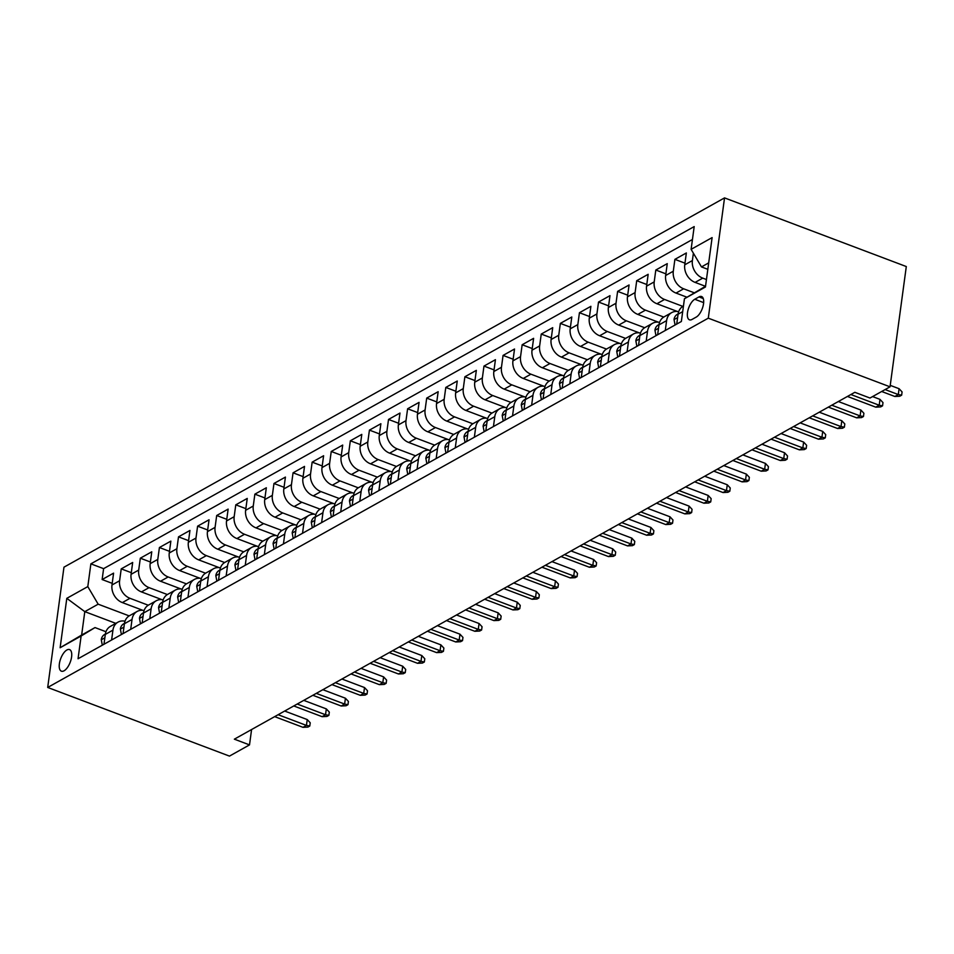 <?xml version="1.0" encoding="UTF-8"?>
<svg xmlns="http://www.w3.org/2000/svg" width="954" height="954" viewBox="0 0 954 954"><rect width="100%" height="100%" fill="white"/><g stroke="black" fill="none" stroke-linecap="round" stroke-linejoin="round"><path stroke-width="1.43" d="M64.073 670.781A11.543 5.092 -69.3 0 0 71.073 659.548A11.543 5.092 -69.3 0 0 69.559 649.579A11.543 5.092 -69.3 0 0 66.887 649.984A11.543 5.092 -69.3 0 0 59.887 661.217A11.543 5.092 -69.3 0 0 61.402 671.187A11.543 5.092 -69.3 0 0 64.073 670.781M724.539 197.895L63.966 567.177L47.7 687.452L708.285 318.171L724.539 197.895L906.3 266.548L890.034 386.823L708.285 318.171M705.483 286.307L695.108 282.396A14.429 11.472 -119.2 0 1 684.745 264.818L686.355 252.953L674.895 259.357L684.972 263.161M686.975 297.207L676.016 293.069A14.429 11.472 60.8 0 1 665.654 275.491L667.263 263.626L655.803 270.03L665.88 273.834M677.388 311.469L656.924 303.742A14.429 11.472 60.8 0 1 646.562 286.164L648.171 274.299L636.712 280.703L646.788 284.507M658.296 322.142L637.832 314.415A14.429 11.472 60.8 0 1 627.47 296.837L629.08 284.972L617.62 291.375L627.696 295.18M639.204 332.815L618.741 325.087A14.429 11.472 60.8 0 1 608.378 307.51L609.988 295.645L598.528 302.048L608.604 305.852M620.112 343.488L599.649 335.76A14.429 11.472 60.8 0 1 589.286 318.183L590.896 306.317L579.436 312.721L589.512 316.525M601.02 354.161L580.557 346.433A14.429 11.472 60.8 0 1 570.194 328.856L571.804 316.99L560.344 323.394L570.42 327.198M581.928 364.833L561.465 357.106A14.429 11.472 60.8 0 1 551.102 339.529L552.712 327.663L541.252 334.067L551.329 337.871M562.836 375.506L542.373 367.779A14.429 11.472 60.8 0 1 532.01 350.201L533.62 338.336L522.16 344.74L532.237 348.544M543.744 386.179L523.281 378.452A14.429 11.472 60.8 0 1 512.918 360.874L514.528 349.009L503.068 355.413L513.145 359.217M524.652 396.852L504.189 389.125A14.429 11.472 60.8 0 1 493.826 371.547L495.436 359.682L483.976 366.086L494.053 369.89M505.56 407.525L485.097 399.798A14.429 11.472 60.8 0 1 474.734 382.22L476.344 370.355L464.884 376.758L474.961 380.563M486.468 418.198L466.005 410.47A14.429 11.472 60.8 0 1 455.642 392.893L457.252 381.028L445.792 387.431L455.869 391.235M467.377 428.871L446.913 421.143A14.429 11.472 60.8 0 1 436.55 403.566L438.16 391.7L426.7 398.104L436.777 401.908M448.285 439.544L427.821 431.816A14.429 11.472 60.8 0 1 417.458 414.239L419.068 402.373L407.608 408.777L417.685 412.581M429.193 450.216L408.729 442.489A14.429 11.472 60.8 0 1 398.367 424.912L399.976 413.046L388.516 419.45L398.593 423.254M410.101 460.889L389.637 453.162A14.429 11.472 60.8 0 1 379.275 435.584L380.884 423.719L369.425 430.123L379.501 433.927M390.997 471.562L370.546 463.835A14.429 11.472 60.8 0 1 360.183 446.257L361.793 434.392L350.333 440.796L360.409 444.6M371.905 482.235L351.454 474.508A14.429 11.472 60.8 0 1 341.091 456.93L342.701 445.065L331.241 451.469L341.317 455.273M352.813 492.908L332.362 485.181A14.429 11.472 60.8 0 1 321.999 467.603L323.609 455.738L312.149 462.141L322.225 465.946M333.721 503.581L313.27 495.853A14.429 11.472 60.8 0 1 302.907 478.276L304.517 466.411L293.057 472.814L303.133 476.618M314.629 514.254L294.178 506.526A14.429 11.472 60.8 0 1 283.815 488.949L285.425 477.083L273.965 483.487L284.042 487.291M295.537 524.927L275.086 517.199A14.429 11.472 60.8 0 1 264.723 499.622L266.333 487.756L254.873 494.16L264.95 497.964M276.445 535.599L255.994 527.872A14.429 11.472 60.8 0 1 245.631 510.295L247.241 498.429L235.781 504.833L245.858 508.637M257.353 546.272L236.902 538.545A14.429 11.472 60.8 0 1 226.539 520.967L228.137 509.102L216.689 515.506L226.766 519.31M238.261 556.945L217.81 549.218A14.429 11.472 60.8 0 1 207.447 531.64L209.045 519.775L197.597 526.179L207.674 529.983M219.17 567.618L198.718 559.891A14.429 11.472 60.8 0 1 188.355 542.313L189.953 530.448L178.505 536.852L188.582 540.656M200.078 578.291L179.626 570.564A14.429 11.472 60.8 0 1 169.263 552.986L170.861 541.121L159.413 547.524L169.49 551.329M180.986 588.964L160.534 581.236A14.429 11.472 60.8 0 1 150.172 563.659L151.769 551.794L140.321 558.197L150.398 562.001M161.894 599.637L141.442 591.909A14.429 11.472 60.8 0 1 131.08 574.332L132.678 562.466L121.23 568.87L131.306 572.674M890.034 386.823L869.988 398.033L854.844 392.309L234.35 739.171L249.507 744.895L251.582 729.548M698.972 296.921L694.774 299.27A11.186 4.925 -69.3 0 0 687.989 310.157A11.186 4.925 -69.3 0 0 689.468 319.817A11.186 4.925 -69.3 0 0 692.055 319.423L696.253 317.074A11.186 4.925 -69.3 0 0 703.038 306.198A11.186 4.925 -69.3 0 0 701.572 296.539A11.186 4.925 -69.3 0 0 698.972 296.921L703.253 298.542M115.804 623.356L84.799 611.645L81.639 635.054L95.006 627.577L81.126 636.008L78.049 658.761L681.359 321.498L684.435 298.745L705.531 286.283M81.126 636.008L60.126 647.742L66.804 598.337L87.804 586.603L90.88 563.85L694.19 226.587L691.113 249.34L712.113 237.594L705.435 286.999L684.435 298.745M148.264 605.218L129.982 598.313A14.429 11.472 -119.2 0 1 119.62 580.736L121.23 568.87M142.802 610.31L122.35 602.582L129.982 598.313M167.355 594.545L149.074 587.64A14.429 11.472 -119.2 0 1 138.712 570.063L140.321 558.197M186.447 583.872L168.166 576.967A14.429 11.472 -119.2 0 1 157.804 559.39L159.413 547.524M205.539 573.199L187.258 566.294A14.429 11.472 -119.2 0 1 176.895 548.717L178.505 536.852M224.631 562.526L206.35 555.622A14.429 11.472 -119.2 0 1 195.987 538.044L197.597 526.179M243.735 551.853L225.442 544.949A14.429 11.472 -119.2 0 1 215.079 527.371L216.689 515.506M262.827 541.18L244.534 534.276A14.429 11.472 -119.2 0 1 234.171 516.698L235.781 504.833M281.919 530.507L263.626 523.603A14.429 11.472 -119.2 0 1 253.263 506.025L254.873 494.16M301.011 519.835L282.718 512.93A14.429 11.472 -119.2 0 1 272.355 495.353L273.965 483.487M320.103 509.162L301.81 502.257A14.429 11.472 -119.2 0 1 291.447 484.68L293.057 472.814M339.195 498.489L320.902 491.584A14.429 11.472 -119.2 0 1 310.539 474.007L312.149 462.141M358.287 487.816L339.994 480.911A14.429 11.472 -119.2 0 1 329.631 463.334L331.241 451.469M377.379 477.143L359.086 470.239A14.429 11.472 -119.2 0 1 348.723 452.661L350.333 440.796M396.47 466.47L378.178 459.566A14.429 11.472 -119.2 0 1 367.815 441.988L369.425 430.123M415.562 455.797L397.269 448.893A14.429 11.472 -119.2 0 1 386.907 431.315L388.516 419.45M434.654 445.124L416.361 438.22A14.429 11.472 -119.2 0 1 405.999 420.642L407.608 408.777M453.746 434.452L435.453 427.547A14.429 11.472 -119.2 0 1 425.09 409.97L426.7 398.104M472.838 423.779L454.545 416.874A14.429 11.472 -119.2 0 1 444.182 399.297L445.792 387.431M491.93 413.106L473.637 406.201A14.429 11.472 -119.2 0 1 463.274 388.624L464.884 376.758M511.022 402.433L492.729 395.528A14.429 11.472 -119.2 0 1 482.366 377.951L483.976 366.086M530.114 391.76L511.821 384.856A14.429 11.472 -119.2 0 1 501.458 367.278L503.068 355.413M549.206 381.087L530.913 374.183A14.429 11.472 -119.2 0 1 520.55 356.605L522.16 344.74M568.298 370.414L550.005 363.51A14.429 11.472 -119.2 0 1 539.642 345.932L541.252 334.067M587.39 359.741L569.097 352.837A14.429 11.472 -119.2 0 1 558.746 335.259L560.344 323.394M606.482 349.069L588.189 342.164A14.429 11.472 -119.2 0 1 577.838 324.587L579.436 312.721M625.574 338.396L607.281 331.491A14.429 11.472 -119.2 0 1 596.93 313.914L598.528 302.048M644.665 327.723L626.373 320.818A14.429 11.472 -119.2 0 1 616.022 303.241L617.62 291.375M663.757 317.05L645.464 310.145A14.429 11.472 -119.2 0 1 635.114 292.568L636.712 280.703M682.849 306.377L664.556 299.473A14.429 11.472 -119.2 0 1 654.205 281.895L655.803 270.03M694.238 292.795L683.648 288.8A14.429 11.472 -119.2 0 1 673.297 271.222L674.895 259.357M706.449 279.522L702.74 278.127A14.429 11.472 -119.2 0 1 692.389 260.549L693.379 253.18M692.449 239.478L103.604 568.656L102.138 579.543L112.214 583.347M122.35 602.582A14.429 11.472 60.8 0 1 111.988 585.005L113.586 573.139L102.138 579.543M676.732 324.086L678.067 314.224A14.429 11.472 -119.2 0 1 683.147 306.21L683.446 306.031M665.284 330.489L666.607 320.627A14.429 11.472 -119.2 0 1 671.688 312.614A14.429 11.472 -119.2 0 1 678.676 311.672M671.688 312.614L664.056 316.883A14.429 11.472 60.8 0 0 658.976 324.897L657.64 334.759M646.192 341.162L647.516 331.3A14.429 11.472 -119.2 0 1 652.596 323.287A14.429 11.472 -119.2 0 1 659.584 322.345M652.596 323.287L644.964 327.556A14.429 11.472 60.8 0 0 639.884 335.569L638.548 345.431M627.1 351.835L628.424 341.973A14.429 11.472 -119.2 0 1 633.504 333.96A14.429 11.472 -119.2 0 1 640.492 333.018M633.504 333.96L625.872 338.229A14.429 11.472 60.8 0 0 620.792 346.242L619.456 356.104M608.008 362.508L609.332 352.646A14.429 11.472 -119.2 0 1 614.412 344.632A14.429 11.472 -119.2 0 1 621.4 343.69M614.412 344.632L606.78 348.902A14.429 11.472 60.8 0 0 601.7 356.915L600.364 366.777M588.916 373.181L590.24 363.319A14.429 11.472 -119.2 0 1 595.32 355.305A14.429 11.472 -119.2 0 1 602.308 354.363M595.32 355.305L587.688 359.575A14.429 11.472 60.8 0 0 582.608 367.588L581.272 377.45M569.824 383.854L571.148 373.992A14.429 11.472 -119.2 0 1 576.228 365.978A14.429 11.472 -119.2 0 1 583.216 365.036M576.228 365.978L568.596 370.247A14.429 11.472 60.8 0 0 563.516 378.261L562.18 388.123M550.732 394.527L552.056 384.665A14.429 11.472 -119.2 0 1 557.136 376.651A14.429 11.472 -119.2 0 1 564.124 375.709M557.136 376.651L549.504 380.92A14.429 11.472 60.8 0 0 544.424 388.934L543.088 398.796M531.64 405.2L532.964 395.338A14.429 11.472 -119.2 0 1 538.044 387.324A14.429 11.472 -119.2 0 1 545.032 386.382M538.044 387.324L530.412 391.593A14.429 11.472 60.8 0 0 525.332 399.607L523.996 409.469M512.536 415.872L513.872 406.01A14.429 11.472 -119.2 0 1 518.952 397.997A14.429 11.472 -119.2 0 1 525.94 397.055M518.952 397.997L511.32 402.266A14.429 11.472 60.8 0 0 506.24 410.28L504.904 420.142M493.445 426.545L494.78 416.683A14.429 11.472 -119.2 0 1 499.86 408.67A14.429 11.472 -119.2 0 1 506.848 407.728M499.86 408.67L492.228 412.939A14.429 11.472 60.8 0 0 487.148 420.952L485.813 430.814M474.353 437.218L475.688 427.356A14.429 11.472 -119.2 0 1 480.768 419.343A14.429 11.472 -119.2 0 1 487.756 418.401M480.768 419.343L473.136 423.612A14.429 11.472 60.8 0 0 468.056 431.625L466.721 441.487M455.261 447.891L456.596 438.029A14.429 11.472 -119.2 0 1 461.676 430.015A14.429 11.472 -119.2 0 1 468.664 429.073M461.676 430.015L454.044 434.285A14.429 11.472 60.8 0 0 448.964 442.298L447.629 452.16M436.169 458.564L437.504 448.702A14.429 11.472 -119.2 0 1 442.584 440.688A14.429 11.472 -119.2 0 1 449.572 439.746M442.584 440.688L434.952 444.958A14.429 11.472 60.8 0 0 429.872 452.971L428.537 462.833M417.077 469.237L418.412 459.375A14.429 11.472 -119.2 0 1 423.493 451.361A14.429 11.472 -119.2 0 1 430.481 450.419M423.493 451.361L415.849 455.63A14.429 11.472 60.8 0 0 410.78 463.644L409.445 473.506M397.985 479.91L399.321 470.048A14.429 11.472 -119.2 0 1 404.401 462.034A14.429 11.472 -119.2 0 1 411.389 461.092M404.401 462.034L396.757 466.303A14.429 11.472 60.8 0 0 391.689 474.317L390.353 484.179M378.893 490.583L380.229 480.721A14.429 11.472 -119.2 0 1 385.309 472.707A14.429 11.472 -119.2 0 1 392.297 471.765M385.309 472.707L377.665 476.976A14.429 11.472 60.8 0 0 372.597 484.99L371.261 494.852M359.801 501.255L361.137 491.393A14.429 11.472 -119.2 0 1 366.217 483.38A14.429 11.472 -119.2 0 1 373.205 482.438M366.217 483.38L358.573 487.649A14.429 11.472 60.8 0 0 353.505 495.663L352.169 505.525M340.709 511.928L342.045 502.066A14.429 11.472 -119.2 0 1 347.125 494.053A14.429 11.472 -119.2 0 1 354.113 493.111M347.125 494.053L339.481 498.322A14.429 11.472 60.8 0 0 334.413 506.335L333.077 516.197M321.617 522.601L322.953 512.739A14.429 11.472 -119.2 0 1 328.033 504.726A14.429 11.472 -119.2 0 1 335.021 503.784M328.033 504.726L320.389 508.995A14.429 11.472 60.8 0 0 315.321 517.008L313.985 526.87M302.525 533.274L303.861 523.412A14.429 11.472 -119.2 0 1 308.941 515.398A14.429 11.472 -119.2 0 1 315.929 514.456M308.941 515.398L301.297 519.668A14.429 11.472 60.8 0 0 296.229 527.681L294.893 537.543M283.433 543.947L284.769 534.085A14.429 11.472 -119.2 0 1 289.849 526.071A14.429 11.472 -119.2 0 1 296.837 525.129M289.849 526.071L282.205 530.341A14.429 11.472 60.8 0 0 277.137 538.354L275.801 548.216M264.341 554.62L265.677 544.758A14.429 11.472 -119.2 0 1 270.757 536.744A14.429 11.472 -119.2 0 1 277.745 535.802M270.757 536.744L263.113 541.013A14.429 11.472 60.8 0 0 258.045 549.027L256.709 558.889M245.25 565.293L246.585 555.431A14.429 11.472 -119.2 0 1 251.665 547.417A14.429 11.472 -119.2 0 1 258.653 546.475M251.665 547.417L244.021 551.686A14.429 11.472 60.8 0 0 238.953 559.7L237.618 569.562M226.158 575.966L227.493 566.104A14.429 11.472 -119.2 0 1 232.573 558.09A14.429 11.472 -119.2 0 1 239.561 557.148M232.573 558.09L224.929 562.359A14.429 11.472 60.8 0 0 219.861 570.373L218.526 580.235M207.066 586.638L208.401 576.776A14.429 11.472 -119.2 0 1 213.481 568.763A14.429 11.472 -119.2 0 1 220.469 567.821M213.481 568.763L205.837 573.032A14.429 11.472 60.8 0 0 200.769 581.046L199.434 590.908M187.974 597.311L189.309 587.449A14.429 11.472 -119.2 0 1 194.389 579.436A14.429 11.472 -119.2 0 1 201.377 578.494M194.389 579.436L186.745 583.705A14.429 11.472 60.8 0 0 181.677 591.718L180.342 601.58M168.882 607.984L170.217 598.122A14.429 11.472 -119.2 0 1 175.297 590.109A14.429 11.472 -119.2 0 1 182.286 589.167M175.297 590.109L167.654 594.378A14.429 11.472 60.8 0 0 162.585 602.391L161.25 612.253M149.79 618.657L151.126 608.795A14.429 11.472 -119.2 0 1 156.206 600.781A14.429 11.472 -119.2 0 1 163.194 599.839M156.206 600.781L148.562 605.051A14.429 11.472 60.8 0 0 143.494 613.064L142.158 622.926M130.698 629.33L132.034 619.468A14.429 11.472 -119.2 0 1 137.114 611.454A14.429 11.472 -119.2 0 1 144.102 610.512M137.114 611.454L129.47 615.724A14.429 11.472 60.8 0 0 124.402 623.737L123.066 633.599M111.606 640.003L112.942 630.141A14.429 11.472 -119.2 0 1 118.022 622.127A14.429 11.472 -119.2 0 1 125.01 621.185M118.022 622.127L110.378 626.396A14.429 11.472 60.8 0 0 105.31 634.41L103.974 644.272M95.006 627.577L105.966 631.727M708.703 262.875L701.476 266.917L691.113 249.34M707.832 269.314L701.476 266.917M249.507 744.895L229.461 756.105L47.7 687.452M129.172 615.89L98.167 604.18L84.799 611.645L66.804 598.337M103.604 568.656L90.88 563.85M87.804 586.603L98.167 604.18M60.126 647.742L81.639 635.054M885.109 389.578L898.298 394.562L899.085 388.707L902.079 391.927L901.649 395.171L898.298 394.562L894.852 396.482L881.675 391.498M899.085 388.707L890.237 385.368M901.649 395.171L899.729 396.244L894.852 396.482M676.756 323.943L675.05 324.885L674.025 319.459A9.564 7.608 -119.2 0 1 677.364 314.307L678.115 313.89M850.873 394.527L879.206 405.235L879.993 399.38L882.987 402.6L882.557 405.844L879.206 405.235L875.76 407.155L847.438 396.447M879.993 399.38L872.588 396.578M882.557 405.844L880.637 406.917L875.76 407.155M657.664 334.615L655.958 335.558L654.933 330.132A9.564 7.608 -119.2 0 1 658.272 324.98L659.023 324.563M831.781 405.2L860.114 415.908L860.902 410.053L863.895 413.273L863.465 416.516L860.114 415.908L856.668 417.828L828.346 407.119M860.902 410.053L838.339 401.527M863.465 416.516L861.545 417.59L856.668 417.828M638.572 345.288L636.867 346.23L635.841 340.805A9.564 7.608 -119.2 0 1 639.18 335.653L639.931 335.236M812.689 415.872L841.023 426.581L841.81 420.726L844.803 423.946L844.373 427.189L841.023 426.581L837.576 428.501L809.254 417.792M841.81 420.726L819.247 412.2M844.373 427.189L842.454 428.263L837.576 428.501M619.48 355.961L617.775 356.903L616.749 351.477A9.564 7.608 -119.2 0 1 620.088 346.326L620.839 345.908M793.597 426.545L821.931 437.254L822.718 431.399L825.711 434.619L825.282 437.862L821.931 437.254L818.484 439.174L790.162 428.465M822.718 431.399L800.156 422.872M825.282 437.862L823.362 438.935L818.484 439.174M600.388 366.634L598.683 367.576L597.657 362.15A9.564 7.608 -119.2 0 1 600.996 356.999L601.747 356.581M774.505 437.218L802.839 447.927L803.626 442.072L806.619 445.291L806.19 448.535L802.839 447.927L799.392 449.847L771.07 439.138M803.626 442.072L781.064 433.545M806.19 448.535L804.27 449.608L799.392 449.847M581.296 377.307L579.591 378.249L578.565 372.823A9.564 7.608 -119.2 0 1 581.904 367.672L582.655 367.254M755.413 447.891L783.747 458.6L784.534 452.745L787.527 455.964L787.098 459.208L783.747 458.6L780.3 460.52L751.979 449.811M784.534 452.745L761.972 444.218M787.098 459.208L785.178 460.281L780.3 460.52M562.204 387.98L560.499 388.922L559.473 383.496A9.564 7.608 -119.2 0 1 562.812 378.344L563.564 377.927M736.321 458.564L764.655 469.273L765.442 463.417L768.435 466.637L768.006 469.881L764.655 469.273L761.209 471.193L732.887 460.484M765.442 463.417L742.88 454.891M768.006 469.881L766.086 470.954L761.209 471.193M543.112 398.653L541.407 399.595L540.381 394.169A9.564 7.608 -119.2 0 1 543.72 389.017L544.472 388.6M717.229 469.237L745.563 479.945L746.35 474.09L749.343 477.31L748.914 480.554L745.563 479.945L742.117 481.865L713.795 471.157M746.35 474.09L723.788 465.564M748.914 480.554L746.994 481.627L742.117 481.865M524.02 409.326L522.315 410.268L521.289 404.842A9.564 7.608 -119.2 0 1 524.628 399.69L525.38 399.273M698.137 479.91L726.471 490.618L727.258 484.763L730.251 487.983L729.822 491.227L726.471 490.618L723.025 492.538L694.703 481.83M727.258 484.763L704.696 476.237M729.822 491.227L727.902 492.3L723.025 492.538M504.928 419.998L503.223 420.941L502.198 415.515A9.564 7.608 -119.2 0 1 505.537 410.363L506.288 409.946M679.045 490.583L707.379 501.291L708.166 495.436L711.159 498.656L710.73 501.899L707.379 501.291L703.933 503.211L675.611 492.502M708.166 495.436L685.604 486.91M710.73 501.899L708.81 502.973L703.933 503.211M485.836 430.671L484.131 431.613L483.106 426.188A9.564 7.608 -119.2 0 1 486.445 421.036L487.196 420.619M659.953 501.255L688.287 511.964L689.074 506.109L692.067 509.329L691.638 512.572L688.287 511.964L684.841 513.884L656.519 503.175M689.074 506.109L666.512 497.583M691.638 512.572L689.718 513.646L684.841 513.884M466.744 441.344L465.039 442.286L464.014 436.86A9.564 7.608 -119.2 0 1 467.353 431.709L468.104 431.291M640.861 511.928L669.195 522.637L669.982 516.782L672.975 520.002L672.546 523.245L669.195 522.637L665.749 524.557L637.427 513.848M669.982 516.782L647.42 508.255M672.546 523.245L670.626 524.318L665.749 524.557M447.653 452.017L445.947 452.959L444.922 447.533A9.564 7.608 -119.2 0 1 448.261 442.382L449.012 441.964M621.769 522.601L650.103 533.31L650.89 527.455L653.884 530.674L653.442 533.918L650.103 533.31L646.657 535.23L618.335 524.521M650.89 527.455L628.328 518.928M653.442 533.918L651.534 534.991L646.657 535.23M428.561 462.69L426.855 463.632L425.83 458.206A9.564 7.608 -119.2 0 1 429.169 453.055L429.92 452.637M602.678 533.274L631.011 543.983L631.798 538.128L634.792 541.347L634.35 544.591L631.011 543.983L627.565 545.903L599.243 535.194M631.798 538.128L609.236 529.601M634.35 544.591L632.442 545.664L627.565 545.903M409.469 473.363L407.763 474.305L406.738 468.879A9.564 7.608 -119.2 0 1 410.077 463.727L410.828 463.31M583.586 543.947L611.919 554.656L612.706 548.8L615.7 552.02L615.258 555.264L611.919 554.656L608.473 556.576L580.151 545.867M612.706 548.8L590.144 540.274M615.258 555.264L613.35 556.337L608.473 556.576M390.377 484.036L388.672 484.978L387.646 479.552A9.564 7.608 -119.2 0 1 390.985 474.4L391.736 473.983M564.494 554.62L592.828 565.328L593.615 559.473L596.608 562.693L596.167 565.937L592.828 565.328L589.381 567.248L561.059 556.54M593.615 559.473L571.052 550.947M596.167 565.937L594.259 567.01L589.381 567.248M371.285 494.709L369.58 495.651L368.554 490.225A9.564 7.608 -119.2 0 1 371.893 485.073L372.644 484.656M545.402 565.293L573.736 576.001L574.523 570.146L577.516 573.366L577.075 576.61L573.736 576.001L570.289 577.921L541.967 567.213M574.523 570.146L551.961 561.62M577.075 576.61L575.167 577.683L570.289 577.921M352.193 505.381L350.488 506.324L349.462 500.898A9.564 7.608 -119.2 0 1 352.801 495.746L353.552 495.329M526.31 575.966L554.644 586.674L555.431 580.819L558.424 584.039L557.983 587.282L554.644 586.674L551.197 588.594L522.875 577.885M555.431 580.819L532.869 572.293M557.983 587.282L556.075 588.356L551.197 588.594M333.101 516.054L331.396 516.996L330.37 511.571A9.564 7.608 -119.2 0 1 333.709 506.419L334.46 506.002M507.218 586.638L535.552 597.347L536.339 591.492L539.332 594.712L538.891 597.955L535.552 597.347L532.105 599.267L503.784 588.558M536.339 591.492L513.777 582.966M538.891 597.955L536.983 599.029L532.105 599.267M314.009 526.727L312.304 527.669L311.278 522.243A9.564 7.608 -119.2 0 1 314.617 517.092L315.369 516.674M488.126 597.311L516.46 608.02L517.247 602.165L520.24 605.385L519.799 608.628L516.46 608.02L513.013 609.94L484.692 599.231M517.247 602.165L494.685 593.638M519.799 608.628L517.891 609.701L513.013 609.94M294.917 537.4L293.212 538.342L292.186 532.916A9.564 7.608 -119.2 0 1 295.525 527.765L296.277 527.347M469.034 607.984L497.368 618.693L498.155 612.838L501.148 616.057L500.707 619.301L497.368 618.693L493.922 620.613L465.6 609.904M498.155 612.838L475.593 604.311M500.707 619.301L498.799 620.374L493.922 620.613M275.825 548.073L274.12 549.015L273.094 543.589A9.564 7.608 -119.2 0 1 276.433 538.438L277.185 538.02M449.942 618.657L478.264 629.366L479.063 623.511L482.056 626.73L481.615 629.974L478.264 629.366L474.83 631.286L446.508 620.577M479.063 623.511L456.501 614.984M481.615 629.974L479.707 631.047L474.83 631.286M256.733 558.746L255.028 559.688L254.002 554.262A9.564 7.608 -119.2 0 1 257.341 549.11L258.093 548.693M430.85 629.33L459.172 640.039L459.971 634.183L462.964 637.403L462.523 640.647L459.172 640.039L455.738 641.959L427.416 631.25M459.971 634.183L437.409 625.657M462.523 640.647L460.615 641.72L455.738 641.959M237.641 569.419L235.936 570.361L234.911 564.935A9.564 7.608 -119.2 0 1 238.25 559.783L239.001 559.366M411.758 640.003L440.08 650.711L440.879 644.856L443.872 648.076L443.431 651.32L440.08 650.711L436.646 652.631L408.324 641.923M440.879 644.856L418.317 636.33M443.431 651.32L441.523 652.393L436.646 652.631M218.549 580.092L216.844 581.034L215.819 575.608A9.564 7.608 -119.2 0 1 219.158 570.456L219.909 570.039M392.666 650.676L420.988 661.384L421.787 655.529L424.78 658.749L424.339 661.993L420.988 661.384L417.554 663.304L389.232 652.596M421.787 655.529L399.225 647.003M424.339 661.993L422.431 663.066L417.554 663.304M199.458 590.764L197.752 591.707L196.727 586.281A9.564 7.608 -119.2 0 1 200.066 581.129L200.817 580.712M373.574 661.349L401.896 672.057L402.695 666.202L405.688 669.422L405.247 672.665L401.896 672.057L398.462 673.977L370.14 663.269M402.695 666.202L380.133 657.676M405.247 672.665L403.339 673.739L398.462 673.977M180.366 601.437L178.66 602.379L177.635 596.954A9.564 7.608 -119.2 0 1 180.974 591.802L181.725 591.385M354.483 672.021L382.804 682.73L383.603 676.875L386.597 680.095L386.155 683.338L382.804 682.73L379.37 684.65L351.048 673.941M383.603 676.875L361.041 668.349M386.155 683.338L384.247 684.412L379.37 684.65M161.274 612.11L159.568 613.052L158.543 607.626A9.564 7.608 -119.2 0 1 161.882 602.475L162.633 602.057M335.391 682.694L363.712 693.403L364.511 687.548L367.505 690.768L367.063 694.011L363.712 693.403L360.278 695.323L331.956 684.614M364.511 687.548L341.949 679.021M367.063 694.011L365.155 695.084L360.278 695.323M142.182 622.783L140.476 623.725L139.451 618.299A9.564 7.608 -119.2 0 1 142.79 613.148L143.541 612.73M316.299 693.367L344.621 704.076L345.42 698.221L348.413 701.44L347.971 704.684L344.621 704.076L341.186 705.996L312.864 695.287M345.42 698.221L322.857 689.694M347.971 704.684L346.063 705.757L341.186 705.996M123.09 633.456L121.385 634.398L120.359 628.972A9.564 7.608 -119.2 0 1 123.698 623.821L124.449 623.403M297.207 704.04L325.529 714.749L326.328 708.894L329.321 712.113L328.88 715.357L325.529 714.749L322.094 716.669L293.772 705.96M326.328 708.894L303.766 700.367M328.88 715.357L326.972 716.43L322.094 716.669M103.998 644.129L102.293 645.071L101.267 639.645A9.564 7.608 -119.2 0 1 104.606 634.493L105.357 634.076M278.115 714.713L306.437 725.422L307.236 719.566L310.229 722.786L309.788 726.03L306.437 725.422L303.002 727.342L274.68 716.633M307.236 719.566L284.674 711.04M309.788 726.03L307.88 727.103L303.002 727.342M141.442 591.909L149.074 587.64M160.534 581.236L168.166 576.967M179.626 570.564L187.258 566.294M198.718 559.891L206.35 555.622M217.81 549.218L225.442 544.949M236.902 538.545L244.534 534.276M255.994 527.872L263.626 523.603M275.086 517.199L282.718 512.93M294.178 506.526L301.81 502.257M313.27 495.853L320.902 491.584M332.362 485.181L339.994 480.911M351.454 474.508L359.086 470.239M370.546 463.835L378.178 459.566M389.637 453.162L397.269 448.893M408.729 442.489L416.361 438.22M427.821 431.816L435.453 427.547M446.913 421.143L454.545 416.874M466.005 410.47L473.637 406.201M485.097 399.798L492.729 395.528M504.189 389.125L511.821 384.856M523.281 378.452L530.913 374.183M542.373 367.779L550.005 363.51M561.465 357.106L569.097 352.837M580.557 346.433L588.189 342.164M599.649 335.76L607.281 331.491M618.741 325.087L626.373 320.818M637.832 314.415L645.464 310.145M656.924 303.742L664.556 299.473M676.016 293.069L683.648 288.8M695.108 282.396L702.74 278.127M684.745 264.818L692.389 260.549M111.988 585.005L119.62 580.736M131.08 574.332L138.712 570.063M150.172 563.659L157.804 559.39M169.263 552.986L176.895 548.717M188.355 542.313L195.987 538.044M207.447 531.64L215.079 527.371M226.539 520.967L234.171 516.698M245.631 510.295L253.263 506.025M264.723 499.622L272.355 495.353M283.815 488.949L291.447 484.68M302.907 478.276L310.539 474.007M321.999 467.603L329.631 463.334M341.091 456.93L348.723 452.661M360.183 446.257L367.815 441.988M379.275 435.584L386.907 431.315M398.367 424.912L405.999 420.642M417.458 414.239L425.09 409.97M436.55 403.566L444.182 399.297M455.642 392.893L463.274 388.624M474.734 382.22L482.366 377.951M493.826 371.547L501.458 367.278M512.918 360.874L520.55 356.605M532.01 350.201L539.642 345.932M551.102 339.529L558.746 335.259M570.194 328.856L577.838 324.587M589.286 318.183L596.93 313.914M608.378 307.51L616.022 303.241M627.47 296.837L635.114 292.568M646.562 286.164L654.205 281.895M665.654 275.491L673.297 271.222M678.067 314.224L682.694 311.636M658.976 324.897L666.607 320.627M639.884 335.569L647.516 331.3M620.792 346.242L628.424 341.973M601.7 356.915L609.332 352.646M582.608 367.588L590.24 363.319M563.516 378.261L571.148 373.992M544.424 388.934L552.056 384.665M525.332 399.607L532.964 395.338M506.24 410.28L513.872 406.01M487.148 420.952L494.78 416.683M468.056 431.625L475.688 427.356M448.964 442.298L456.596 438.029M429.872 452.971L437.504 448.702M410.78 463.644L418.412 459.375M391.689 474.317L399.321 470.048M372.597 484.99L380.229 480.721M353.505 495.663L361.137 491.393M334.413 506.335L342.045 502.066M315.321 517.008L322.953 512.739M296.229 527.681L303.861 523.412M277.137 538.354L284.769 534.085M258.045 549.027L265.677 544.758M238.953 559.7L246.585 555.431M219.861 570.373L227.493 566.104M200.769 581.046L208.401 576.776M181.677 591.718L189.309 587.449M162.585 602.391L170.217 598.122M143.494 613.064L151.126 608.795M124.402 623.737L132.034 619.468M105.31 634.41L112.942 630.141M703.647 302.621L694.774 299.27M674.049 319.59L677.614 317.599M654.957 330.263L658.522 328.271M635.865 340.936L639.43 338.944M616.773 351.609L620.338 349.617M597.681 362.281L601.247 360.29M578.589 372.954L582.155 370.963M559.497 383.627L563.063 381.636M540.405 394.3L543.971 392.309M521.313 404.973L524.879 402.982M502.221 415.646L505.787 413.654M483.129 426.319L486.695 424.327M464.038 436.992L467.603 435M444.946 447.664L448.511 445.673M425.854 458.337L429.419 456.346M406.762 469.01L410.327 467.019M387.67 479.683L391.235 477.692M368.578 490.356L372.143 488.365M349.486 501.029L353.052 499.037M330.394 511.702L333.96 509.71M311.302 522.375L314.868 520.383M292.21 533.047L295.776 531.056M273.118 543.72L276.684 541.729M254.026 554.393L257.592 552.402M234.934 565.066L238.5 563.075M215.842 575.739L219.408 573.748M196.751 586.412L200.304 584.42M177.659 597.085L181.212 595.093M158.567 607.758L162.12 605.766M139.475 618.43L143.028 616.439M120.383 629.103L123.937 627.112M101.291 639.776L104.845 637.785"/></g></svg>
